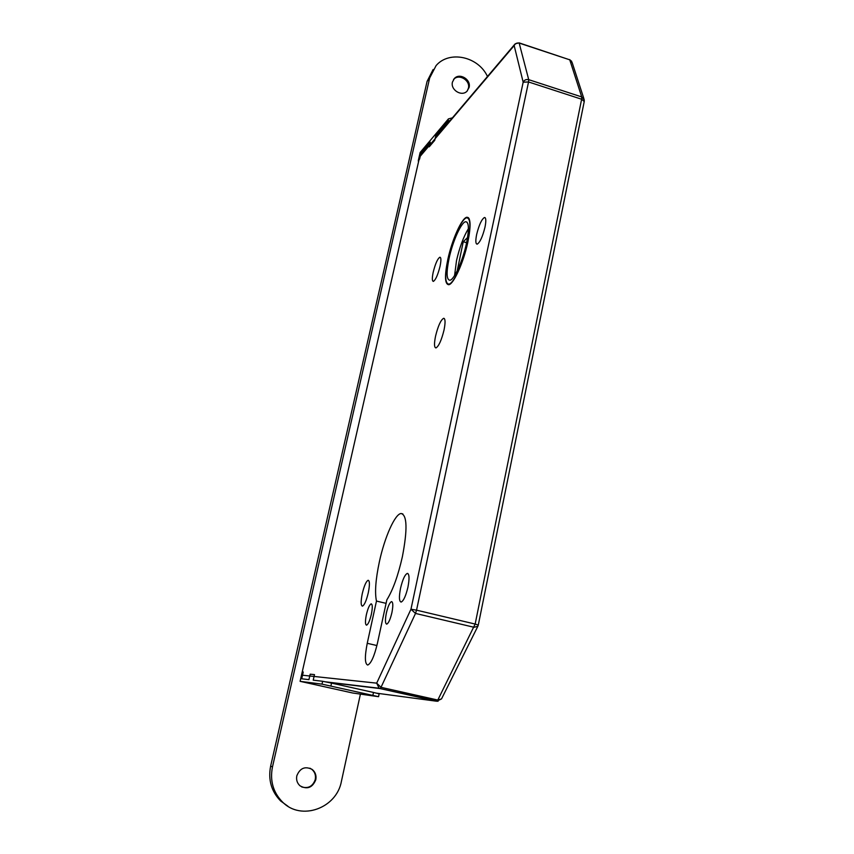 <?xml version="1.0" encoding="UTF-8"?>
<svg xmlns="http://www.w3.org/2000/svg" width="854" height="854" viewBox="0 0 854 854"><rect width="100%" height="100%" fill="white"/><g stroke="black" fill="none" stroke-linecap="round" stroke-linejoin="round"><path stroke-width="1.28" d="M467.875 242.066C471.077 225.883 470.757 217.599 466.935 217.236C461.907 217.589 451.969 239.814 447.795 259.552C444.507 275.714 444.795 284.104 448.649 284.724C453.463 284.67 463.637 262.359 467.875 242.066M447.955 259.402C444.731 275.287 445.019 283.528 448.798 284.136C453.538 284.083 463.53 262.157 467.693 242.226C470.842 226.321 470.533 218.186 466.764 217.823C461.833 218.165 452.065 240.006 447.955 259.402M466.487 243.283C469.262 229.246 468.995 222.061 465.676 221.73C461.331 222.019 452.695 241.298 449.076 258.442C446.236 272.447 446.482 279.717 449.812 280.24C454.008 280.176 462.815 260.844 466.487 243.283M468.408 228.648C463.53 236.697 459.569 247.35 456.506 260.619L454.574 275.575M386.35 613.065C387.972 606.287 389.702 602.465 391.538 601.6C393.096 602.091 393.214 605.764 391.911 612.617C390.267 619.449 388.538 623.281 386.713 624.125C385.154 623.591 385.037 619.908 386.35 613.065M366.377 614.677C367.935 608.251 369.536 604.632 371.191 603.831C372.568 604.301 372.632 607.781 371.362 614.272C369.803 620.741 368.202 624.37 366.547 625.16C365.16 624.648 365.106 621.146 366.377 614.677M400.547 588.225C402.64 579.492 404.903 574.55 407.337 573.397C409.354 573.973 409.557 578.564 407.934 587.189C405.821 595.996 403.547 600.96 401.124 602.07C399.096 601.429 398.903 596.807 400.547 588.225M362.277 593.605C364.199 585.727 366.152 581.275 368.149 580.272C369.782 580.816 369.825 584.979 368.287 592.761C366.366 600.704 364.402 605.166 362.406 606.148C360.783 605.55 360.74 601.365 362.277 593.605M476.66 234.423C479.041 224.901 481.645 219.254 484.464 217.492C486.054 217.642 486.225 220.866 484.997 227.175C482.585 236.782 479.98 242.44 477.172 244.159C475.582 243.977 475.411 240.732 476.66 234.423M433.191 272.266C435.337 263.726 437.558 258.709 439.863 257.214C441.176 257.396 441.24 260.427 440.045 266.288C437.888 274.892 435.657 279.92 433.373 281.382C432.049 281.158 431.996 278.126 433.191 272.266M435.561 336.113C438.081 325.94 440.76 320.004 443.61 318.307C445.382 318.574 445.521 322.492 444.027 330.05C441.465 340.319 438.775 346.276 435.956 347.93C434.174 347.599 434.046 343.66 435.561 336.113M379.368 561.804C384.642 537.187 394.996 513.852 401.102 513.51C407.166 515.015 407.593 529.427 402.373 556.755C398.081 575.703 392.904 590.071 386.841 599.871L377.425 643.297C374.308 656.278 371.074 663.526 367.722 665.052C364.797 663.9 364.637 656.651 367.241 643.308L376.465 601.067C374.671 592.527 375.632 579.439 379.368 561.804M376.881 693.224L436.736 701.241L441.518 698.903L477.866 626.26L474.098 627.295L415.514 613.428L381.001 687.331L376.689 683.147L301.505 675.119L419.784 156.314M466.604 242.717L463.252 241.725L467.565 237.54M457.189 270.878L463.252 241.725M376.465 601.067L386.093 603.351M583.922 98.786L572.159 62.588L569.757 59.823L519.413 43.159C517.033 42.625 515.293 43.437 514.161 45.593L418.94 157.787M325.716 681.855L379.08 688.239L376.689 683.147L410.966 609.222L416.549 610.162L415.514 613.428L410.966 609.222L523.171 82.197L528.541 81.963L528.711 79.668C526.213 79.112 524.367 79.956 523.171 82.197L514.161 45.593L515.165 43.832L519.115 42.871L528.711 79.668L581.723 96.929L581.627 99.235L528.541 81.963L416.549 610.162L475.155 624.06L581.627 99.235L584.243 101.509L584.253 99.801L581.723 96.929L569.757 59.823L519.307 42.935M441.518 698.903L437.803 700.045L475.155 624.06L478.283 625.085L584.243 101.509M322.001 684.139L300.096 681.332L352.713 693.01L378.546 696.683L322.001 684.139L322.641 681.279L313.226 680.158L314.475 674.607L310.173 674.18L308.934 679.645L301.708 678.791L303.245 672.013L302.231 671.917L302.508 671.287M322.641 681.279L331.544 683.104L330.904 685.976M372.888 695.316L373.497 692.455L331.544 683.104M373.497 692.455L379.155 693.832L378.546 696.683M300.096 681.332L302.231 671.917M450.293 120.329L447.891 121.311L448.425 118.898L452.406 117.841M437.002 135.999L435.796 135.626L447.891 121.311M422.1 153.581L420.926 153.218L430.267 142.17L429.22 146.813L434.739 140.323L435.796 135.626M418.3 161.118L419.613 158.993L420.926 153.218M448.425 118.898L420.136 152.492L418.311 160.52M453.549 79.507L453.709 79.347C458.993 73.369 470.575 80.436 468.398 88.293L467.191 91.026M469.113 87.428L467.021 91.197C461.662 96.961 450.282 89.862 452.449 82.08L454.392 78.472C459.687 72.494 471.291 79.571 469.113 87.428M309.885 768.184L311.667 769.23C314.816 771.845 316.023 775.272 315.265 779.51C312.82 786.342 308.294 788.818 301.686 786.929M315.799 779.745C312.479 787.73 307.226 789.758 300.042 785.829C297.149 783.182 296.071 779.851 296.818 775.806C299.989 768.056 305.113 765.931 312.19 769.454C315.35 772.069 316.546 775.496 315.799 779.745M360.409 694.11L341.429 781.282C336.679 808.268 301.174 821.174 282.578 802.098C273.163 792.459 269.789 780.748 272.469 766.935L429.679 77.927L436.106 65.577C449.279 50.13 478.357 56.481 487.474 76.486M287.969 806.272L280.678 801.009C271.326 791.444 267.985 779.798 270.643 766.091L427.075 81.418L433.117 69.516M438.038 701.305L379.966 688.548L327.658 682.261M367.241 643.308L376.913 645.539M381.001 687.331L437.803 700.045L436.736 701.241L379.966 688.548L379.08 688.239L380.019 688.548L381.001 687.331M427.075 81.418L429.679 77.927M270.643 766.091L272.469 766.935M468.44 217.685L466.935 217.236M449.61 284.382L448.798 284.136M466.978 222.125L465.676 221.73M407.337 573.397L407.913 573.546M484.464 217.492L485.125 217.685M443.61 318.307L444.251 318.489M401.102 513.51L402.874 513.959M469.049 218.507L468.248 218.272M514.62 44.472L435.241 138.092M429.711 144.604L420.381 155.609M571.721 61.381L569.629 59.599M477.866 626.26L478.283 625.085M280.678 801.009L282.578 802.098M454.392 78.472L453.709 79.347"/></g></svg>
